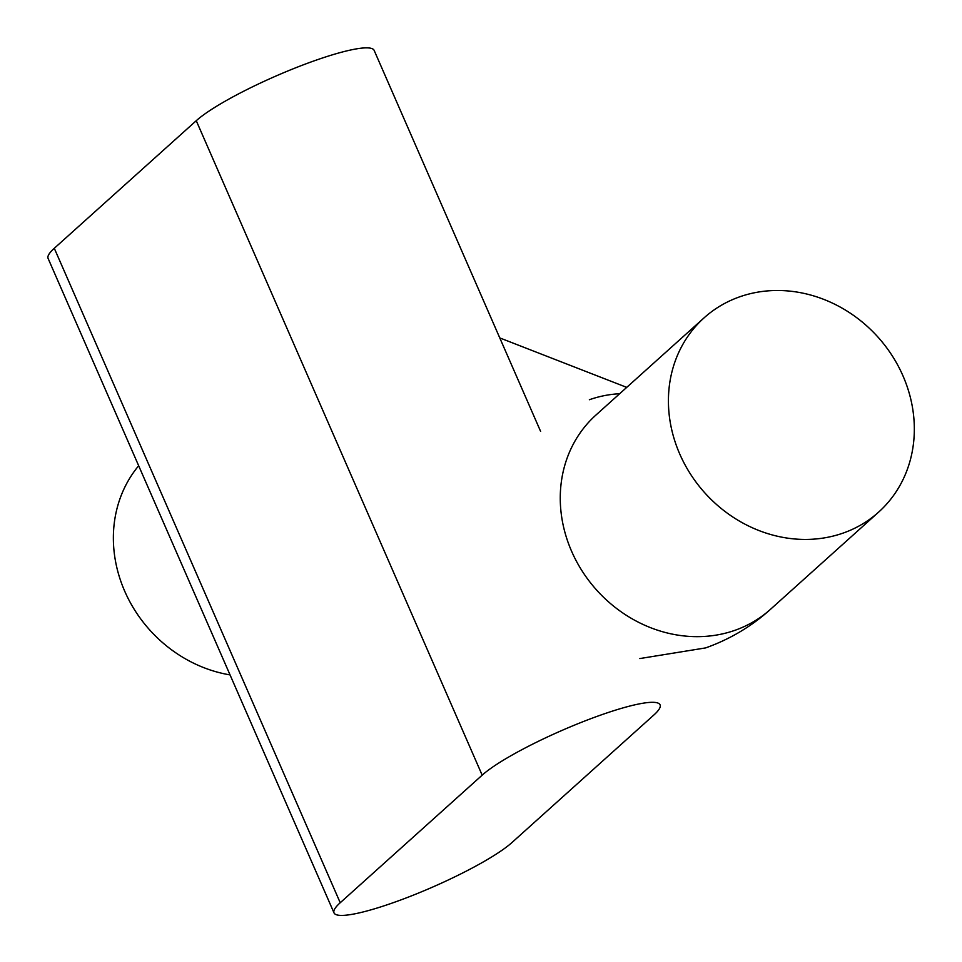 <?xml version="1.0" encoding="UTF-8"?>
<svg xmlns="http://www.w3.org/2000/svg" width="962" height="962" viewBox="0 0 962 962"><rect width="100%" height="100%" fill="white"/><g stroke="black" fill="none" stroke-linecap="round" stroke-linejoin="round"><path stroke-width="1.44" d="M230.05 674.903A130.579 116.45 -131.9 0 1 124.723 591.221A130.579 116.45 -131.9 0 1 138.672 465.752M843.001 533.128A130.579 116.45 -131.9 0 1 690.68 474.386A130.579 116.45 -131.9 0 1 704.088 317.845A130.579 116.45 -131.9 0 1 739.754 296.801A130.579 116.45 -131.9 0 1 892.075 355.555A130.579 116.45 -131.9 0 1 878.667 512.085A130.579 116.45 -131.9 0 1 843.001 533.128M540.608 431.385L374.158 50.409A100.445 15.837 156.4 0 0 315.909 60.233A100.445 15.837 156.4 0 0 196.26 120.707L54.293 248.292A100.445 15.837 156.4 0 0 48.1 258.429L334.018 912.878A100.445 15.837 156.4 0 0 411.989 895.67A100.445 15.837 156.4 0 0 511.916 842.58L653.883 714.982A100.445 15.837 156.4 0 0 660.076 704.857A100.445 15.837 156.4 0 0 601.827 714.682A100.445 15.837 156.4 0 0 482.178 775.156L340.223 902.741A100.445 15.837 156.4 0 0 334.018 912.878M639.862 658.561L705.627 647.907C729.978 639.225 751.599 626.358 770.502 609.307A130.579 116.45 -131.9 0 1 734.836 630.351A130.579 116.45 -131.9 0 1 582.515 571.596A130.579 116.45 -131.9 0 1 595.923 415.067L704.088 317.845M589.369 399.735A130.579 111.147 -68.7 0 1 619.636 393.747M54.293 248.292L340.223 902.741M196.26 120.707L482.178 775.156M770.502 609.307L878.667 512.085M499.771 337.915L626.731 387.373"/></g></svg>
